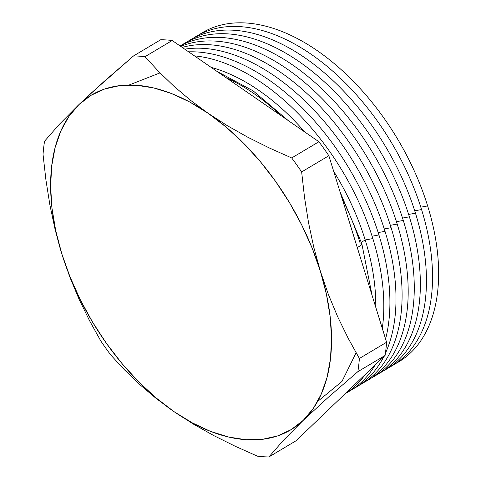 <?xml version="1.0" encoding="UTF-8"?>
<svg xmlns="http://www.w3.org/2000/svg" width="481" height="481" viewBox="0 0 481 481"><rect width="100%" height="100%" fill="white"/><g stroke="black" fill="none" stroke-linecap="round" stroke-linejoin="round"><path stroke-width="0.72" d="M356.102 352.783L341.967 381.445L317.58 401.509M342.117 198.587A184.457 109.043 59.2 0 1 360.095 243.019A6.674 2.038 162.8 0 1 361.862 244.095A6.674 2.038 162.8 0 1 357.209 247.33A6.674 2.038 -17.2 0 0 361.862 244.095M427.651 205.94A191.636 113.282 59.2 0 1 395.436 363.702A191.636 113.282 -120.8 0 0 427.651 205.94L420.809 207.185L427.651 205.94A191.636 113.282 -120.8 0 0 199.393 34.572A191.636 113.282 59.2 0 1 427.651 205.94M421.56 209.566A191.636 113.282 59.2 0 1 389.345 367.328A191.636 113.282 -120.8 0 0 421.56 209.566L414.718 210.81L421.56 209.566A191.636 113.282 -120.8 0 0 193.302 38.203A191.636 113.282 59.2 0 1 421.56 209.566M415.47 213.191A191.636 113.282 59.2 0 1 383.255 370.953A191.636 113.282 -120.8 0 0 415.47 213.191L408.634 214.436L415.47 213.191A191.636 113.282 -120.8 0 0 187.211 41.829A191.636 113.282 59.2 0 1 415.47 213.191M409.379 216.823A191.636 113.282 59.2 0 1 377.164 374.579A191.636 113.282 -120.8 0 0 409.379 216.823L402.543 218.061L409.379 216.823A191.636 113.282 -120.8 0 0 181.121 45.454A191.636 113.282 59.2 0 1 409.379 216.823M403.288 220.448A191.636 113.282 59.2 0 1 371.079 378.21A191.636 113.282 -120.8 0 0 403.288 220.448L396.452 221.693L403.288 220.448A191.636 113.282 -120.8 0 0 180.141 45.984A191.636 113.282 59.2 0 1 403.288 220.448M397.204 224.074A191.636 113.282 59.2 0 1 364.989 381.836A191.636 113.282 -120.8 0 0 397.204 224.074L390.362 225.318L397.204 224.074A191.636 113.282 -120.8 0 0 180.754 46.404A191.636 113.282 59.2 0 1 397.204 224.074M391.113 227.699A191.636 113.282 59.2 0 1 358.898 385.461A191.636 113.282 -120.8 0 0 391.113 227.699L384.271 228.944L391.113 227.699A191.636 113.282 -120.8 0 0 182.221 47.421A191.636 113.282 59.2 0 1 391.113 227.699M385.022 231.331A191.636 113.282 59.2 0 1 385.401 353.252A191.636 113.282 -120.8 0 0 385.022 231.331L378.186 232.57L385.022 231.331A191.636 113.282 -120.8 0 0 184.74 49.158A191.636 113.282 59.2 0 1 385.022 231.331M383.694 356.782A191.636 113.282 59.2 0 1 352.807 389.093A191.636 113.282 -120.8 0 0 383.694 356.782M378.932 234.956A191.636 113.282 59.2 0 1 385.582 338.997A191.636 113.282 -120.8 0 0 378.932 234.956L372.096 236.201L378.932 234.956A191.636 113.282 -120.8 0 0 188.624 51.84A191.636 113.282 59.2 0 1 378.932 234.956M375.06 365.061A191.636 113.282 59.2 0 1 346.717 392.718A191.636 113.282 -120.8 0 0 375.06 365.061M372.841 238.582A191.636 113.282 59.2 0 1 382.299 328.391A191.636 113.282 -120.8 0 0 372.841 238.582L365.205 239.971A184.457 109.043 59.2 0 1 375.751 307.245A184.457 109.043 -120.8 0 0 365.205 239.971L361.363 242.262L365.205 239.971A184.457 109.043 -120.8 0 0 333.664 171.278A184.457 109.043 59.2 0 1 365.205 239.971L372.841 238.582A191.636 113.282 -120.8 0 0 194.45 55.856A191.636 113.282 59.2 0 1 372.841 238.582M365.235 374.477A191.636 113.282 59.2 0 1 345.117 393.759A191.636 113.282 -120.8 0 0 365.235 374.477M296.092 440.74L268.885 456.95A220.148 130.135 59.2 0 1 257.431 456.174L235.065 446.188L213.606 435.497L193.194 423.989L173.936 411.586L156.03 398.34L139.598 384.415L124.555 369.919L110.708 354.93A220.148 130.135 59.2 0 1 100.776 340.945L89.502 320.617L79.112 299.332L69.775 276.936L61.772 253.715L55.177 229.798L49.934 205.207L45.929 180.002L43.037 154.419A220.148 130.135 59.2 0 1 44.553 141.21L59.181 124.495L78.914 104.605L104.082 81.463L133.538 55.934A220.148 130.135 59.2 0 1 144.985 56.71L172.198 40.5A220.148 130.135 -120.8 0 0 160.744 39.725L133.538 55.934L160.744 39.725A220.148 130.135 -120.8 0 1 172.198 40.5L144.985 56.71L158.88 71.741L173.936 86.243L190.332 100.144L208.219 113.366L227.501 125.788L247.962 137.319L269.408 148.004L291.708 157.954A220.148 130.135 59.2 0 1 301.647 171.933L328.854 155.73A220.148 130.135 -120.8 0 0 318.915 141.745L291.708 157.954L318.915 141.745L172.198 40.5L318.915 141.745A220.148 130.135 -120.8 0 1 328.854 155.73L301.647 171.933L304.539 197.523L308.543 222.727L313.786 247.312L320.382 271.236L328.385 294.456L337.722 316.847L348.112 338.137L359.385 358.465A220.148 130.135 59.2 0 1 357.864 371.669L385.077 355.465A220.148 130.135 -120.8 0 0 386.592 342.256L359.385 358.465L386.592 342.256L328.854 155.73L386.592 342.256A220.148 130.135 -120.8 0 1 385.077 355.465L357.864 371.669L328.361 397.246L303.24 420.346L283.483 440.265L268.885 456.95L296.092 440.74L385.077 355.465L296.092 440.74M304.768 131.98A184.457 109.043 -120.8 0 0 211.141 67.376A184.457 109.043 59.2 0 1 304.768 131.98M226.094 77.694A184.457 109.043 59.2 0 1 280.988 115.572M129.064 85.029L160.011 72.896M235.065 446.188L257.431 456.174A220.148 130.135 -120.8 0 0 268.885 456.95L283.483 440.265L303.24 420.346A194.823 115.163 59.2 0 1 173.936 411.586L193.194 423.989L213.606 435.497L235.065 446.188M328.385 294.456L320.382 271.236A194.823 115.163 59.2 0 1 303.24 420.346L328.361 397.246L357.864 371.669A220.148 130.135 -120.8 0 0 359.385 358.465L348.112 338.137L337.722 316.847L328.385 294.456M89.502 320.617L100.776 340.945A220.148 130.135 -120.8 0 0 110.708 354.93L124.555 369.919L139.598 384.415L156.03 398.34L173.936 411.586A194.823 115.163 59.2 0 1 61.772 253.715L69.775 276.936L79.112 299.332L89.502 320.617M55.177 229.798L61.772 253.715A194.823 115.163 59.2 0 1 78.914 104.605L59.181 124.495L44.553 141.21A220.148 130.135 -120.8 0 0 43.037 154.419L45.929 180.002L49.934 205.207L55.177 229.798M90.879 93.386L78.914 104.605A194.823 115.163 59.2 0 1 208.219 113.366L190.332 100.144L173.936 86.243L158.88 71.741L144.985 56.71A220.148 130.135 -120.8 0 0 133.538 55.934L90.879 93.386M227.501 125.788L208.219 113.366A194.823 115.163 59.2 0 1 320.382 271.236L313.786 247.312L308.543 222.727L304.539 197.523L301.647 171.933A220.148 130.135 -120.8 0 0 291.708 157.954L269.408 148.004L247.962 137.319L227.501 125.788M303.24 420.346L291.245 429.569L277.537 435.936L262.349 439.339L245.941 439.712L228.595 437.049L210.606 431.403L192.28 422.865L173.936 411.586L155.886 397.757L138.438 381.607L121.891 363.42L106.529 343.506L92.611 322.21L80.375 299.885L70.04 276.924L61.772 253.715L55.718 230.658L51.978 208.147L50.619 186.562L51.665 166.276L55.093 147.637L60.853 130.958L68.837 116.534L78.914 104.605L90.909 95.382L104.617 89.015L119.805 85.612L136.213 85.239L153.559 87.903L171.549 93.548L189.875 102.086L208.219 113.366L226.268 127.2L243.717 143.344L260.263 161.532L275.625 181.445L289.544 202.741L301.773 225.066L312.115 248.028L320.382 271.236L326.437 294.294L330.176 316.811L331.535 338.396L330.489 358.682L327.062 377.32L321.302 393.993L313.317 408.417L303.24 420.346M372.078 295.37L361.844 243.801L339.935 191.534M216.703 71.212L253.138 90.861L288.119 120.497"/></g></svg>
